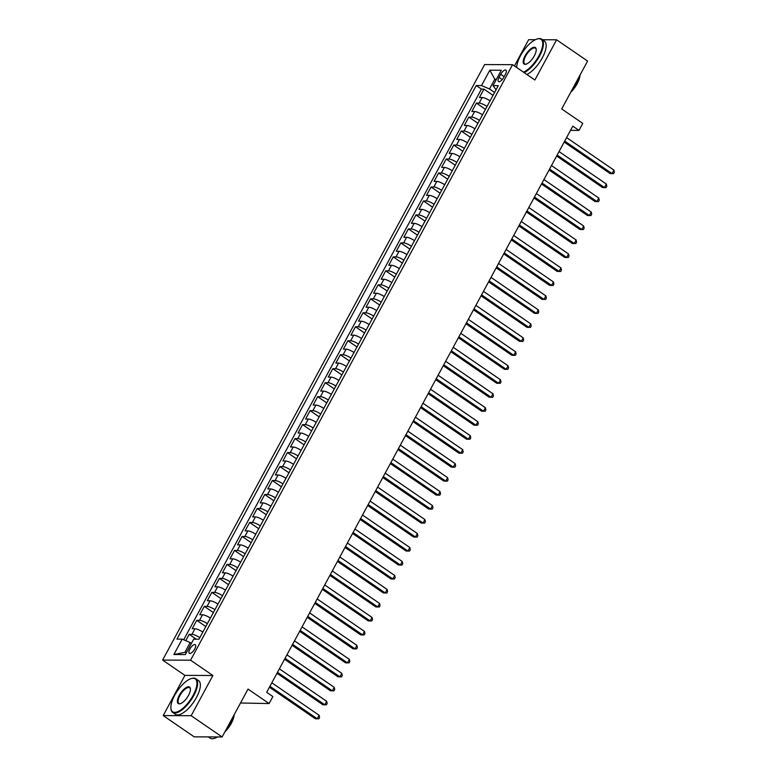 <?xml version="1.0" encoding="UTF-8"?>
<svg xmlns="http://www.w3.org/2000/svg" width="777" height="777" viewBox="0 0 777 777"><rect width="100%" height="100%" fill="white"/><g stroke="black" fill="none" stroke-linecap="round" stroke-linejoin="round"><path stroke-width="1.17" d="M194.736 649.009A5.235 2.069 -55.5 0 0 195.289 644.677A5.235 2.069 -55.5 0 0 189.909 648.989A5.235 2.069 -55.5 0 0 189.355 653.311A5.235 2.069 -55.5 0 0 194.736 649.009M240.501 703L269.095 703.554L272.873 696.561L266.676 692.307L572.795 126.146L578.991 130.4L582.769 123.407L561.703 108.945L587.597 61.072L556.614 39.802L542.482 39.744M163.199 715.578L194.182 736.849L222.135 736.965L191.161 715.704L212.888 675.514L190.579 660.197L162.626 660.081L184.926 675.388L163.199 715.578L191.161 715.704M190.579 660.197L512.577 64.676L484.625 64.559L162.626 660.081M535.304 39.705L528.661 39.676L514.442 65.958M490.064 100.864A6.546 1.564 -151.6 0 0 482.187 97.523L479.428 97.513L483.964 89.122L493.036 95.357M487.033 106.459A6.546 1.564 -151.6 0 0 479.166 103.118L476.408 103.098L485.479 109.334M476.408 103.098L471.872 111.49L474.63 111.499A6.546 1.564 -151.6 0 1 482.498 114.841M474.941 128.827A6.546 1.564 -151.6 0 0 467.074 125.485L464.316 125.466L468.852 117.084L477.923 123.31M467.385 142.803A6.546 1.564 -151.6 0 0 459.508 139.462L456.759 139.452L461.285 131.06L470.367 137.286M459.829 156.779A6.546 1.564 -151.6 0 0 451.952 153.438L449.193 153.428L453.729 145.037L462.801 151.272M452.263 170.765A6.546 1.564 -151.6 0 0 444.395 167.424L441.637 167.405L446.173 159.023L455.244 165.248M444.706 184.741A6.546 1.564 -151.6 0 0 436.839 181.4L434.081 181.391L438.616 172.999L447.688 179.225M437.15 198.718A6.546 1.564 -151.6 0 0 429.283 195.377L426.524 195.367L431.06 186.975L440.132 193.211M429.594 212.704A6.546 1.564 -151.6 0 0 421.717 209.353L418.958 209.343L423.494 200.961L432.575 207.187M422.028 226.68A6.546 1.564 -151.6 0 0 414.16 223.339L411.402 223.329L415.938 214.938L425.009 221.163M414.471 240.656A6.546 1.564 -151.6 0 0 406.604 237.315L403.846 237.306L408.381 228.914L417.453 235.149M406.915 254.633A6.546 1.564 -151.6 0 0 399.048 251.292L396.289 251.282L400.825 242.9L409.897 249.126M399.359 268.619A6.546 1.564 -151.6 0 0 391.482 265.278L388.723 265.258L393.259 256.876L402.34 263.102M391.802 282.595A6.546 1.564 -151.6 0 0 383.925 279.254L381.167 279.244L385.703 270.852L394.774 277.088M384.236 296.571A6.546 1.564 -151.6 0 0 376.369 293.23L373.611 293.22L378.146 284.838L387.218 291.064M376.68 310.557A6.546 1.564 -151.6 0 0 368.813 307.216L366.054 307.197L370.59 298.815L379.662 305.04M369.124 324.533A6.546 1.564 -151.6 0 0 361.247 321.192L358.488 321.183L363.024 312.791L372.105 319.017M361.567 338.51A6.546 1.564 -151.6 0 0 353.69 335.169L350.932 335.159L355.468 326.767L364.539 333.003M354.001 352.496A6.546 1.564 -151.6 0 0 346.134 349.155L343.376 349.135L347.911 340.753L356.983 346.979M346.445 366.472A6.546 1.564 -151.6 0 0 338.578 363.131L335.819 363.121L340.355 354.73L349.427 360.955M338.889 380.448A6.546 1.564 -151.6 0 0 331.021 377.107L328.263 377.098L332.789 368.706L341.87 374.941M331.332 394.434A6.546 1.564 -151.6 0 0 323.455 391.093L320.697 391.074L325.233 382.692L334.314 388.918M323.766 408.411A6.546 1.564 -151.6 0 0 315.899 405.07L313.141 405.06L317.676 396.668L326.748 402.894M316.21 422.387A6.546 1.564 -151.6 0 0 308.343 419.046L305.584 419.036L310.12 410.644L319.192 416.88M308.654 436.373A6.546 1.564 -151.6 0 0 300.786 433.022L298.028 433.012L302.564 424.63L311.635 430.856M301.097 450.349A6.546 1.564 -151.6 0 0 293.22 447.008L290.462 446.998L294.998 438.607L304.079 444.832M293.531 464.325A6.546 1.564 -151.6 0 0 285.664 460.984L282.906 460.975L287.441 452.583L296.513 458.818M285.975 478.302A6.546 1.564 -151.6 0 0 278.108 474.961L275.349 474.951L279.885 466.569L288.957 472.795M278.419 492.288A6.546 1.564 -151.6 0 0 270.551 488.947L267.793 488.927L272.329 480.545L281.4 486.771M270.862 506.264A6.546 1.564 -151.6 0 0 262.985 502.923L260.227 502.913L264.763 494.522L273.844 500.757M263.306 520.24A6.546 1.564 -151.6 0 0 255.429 516.899L252.671 516.89L257.206 508.508L266.278 514.733M255.74 534.226A6.546 1.564 -151.6 0 0 247.873 530.885L245.114 530.866L249.65 522.484L258.722 528.71M248.184 548.203A6.546 1.564 -151.6 0 0 240.316 544.862L237.558 544.852L242.094 536.46L251.165 542.686M240.627 562.179A6.546 1.564 -151.6 0 0 232.75 558.838L230.002 558.828L234.528 550.437L243.609 556.672M233.071 576.165A6.546 1.564 -151.6 0 0 225.194 572.824L222.436 572.804L226.971 564.423L236.043 570.648M225.505 590.141A6.546 1.564 -151.6 0 0 217.638 586.8L214.879 586.79L219.415 578.399L228.487 584.625M217.948 604.117A6.546 1.564 -151.6 0 0 210.081 600.776L207.323 600.767L211.859 592.375L220.93 598.611M210.392 618.103A6.546 1.564 -151.6 0 0 202.525 614.762L199.767 614.743L204.302 606.361L213.374 612.587M202.836 632.08A6.546 1.564 -151.6 0 0 194.959 628.739L192.201 628.729L196.736 620.337L205.818 626.563M500.718 74.301L499.048 77.37A5.07 2.01 -55.5 0 0 498.523 81.566A5.07 2.01 -55.5 0 0 503.739 77.389L505.4 74.32A5.07 2.01 -55.5 0 0 505.924 70.124A5.07 2.01 -55.5 0 0 500.718 74.301L504.137 76.651M496.017 80.041L494.794 79.196L489.5 88.976L481.517 85.567L476.233 85.538L176.913 639.121L182.197 639.141L173.883 654.525L185.373 654.574L193.687 639.189L198.97 639.218L498.29 85.635L493.007 85.616L496.056 89.773M481.517 85.567L489.831 70.183L501.32 70.231L493.007 85.616M483.964 89.122L481.439 89.112L183.693 639.782M199.806 637.674A6.546 1.564 28.4 0 0 191.938 634.333L189.18 634.314L185.752 640.666M196.736 620.337L199.495 620.347A6.546 1.564 28.4 0 1 207.372 623.688M204.302 606.361L207.051 606.371A6.546 1.564 28.4 0 1 214.928 609.712M211.859 592.375L214.617 592.395A6.546 1.564 28.4 0 1 222.484 595.736M219.415 578.399L222.173 578.409A6.546 1.564 28.4 0 1 230.041 581.75M226.971 564.423L229.73 564.432A6.546 1.564 28.4 0 1 237.607 567.773M234.528 550.437L237.286 550.456A6.546 1.564 28.4 0 1 245.163 553.797M242.094 536.46L244.852 536.47A6.546 1.564 28.4 0 1 252.719 539.811M249.65 522.484L252.408 522.494A6.546 1.564 28.4 0 1 260.276 525.835M257.206 508.508L259.965 508.517A6.546 1.564 28.4 0 1 267.832 511.858M264.763 494.522L267.521 494.531A6.546 1.564 28.4 0 1 275.398 497.882M272.329 480.545L275.087 480.555A6.546 1.564 28.4 0 1 282.954 483.896M279.885 466.569L282.643 466.579A6.546 1.564 28.4 0 1 290.511 469.92M287.441 452.583L290.2 452.602A6.546 1.564 28.4 0 1 298.067 455.944M294.998 438.607L297.756 438.616A6.546 1.564 28.4 0 1 305.633 441.958M302.564 424.63L305.322 424.64A6.546 1.564 28.4 0 1 313.189 427.981M310.12 410.644L312.878 410.664A6.546 1.564 28.4 0 1 320.746 414.005M317.676 396.668L320.435 396.678A6.546 1.564 28.4 0 1 328.302 400.019M325.233 382.692L327.991 382.702A6.546 1.564 28.4 0 1 335.868 386.043M332.789 368.706L335.547 368.725A6.546 1.564 28.4 0 1 343.424 372.066M340.355 354.73L343.113 354.739A6.546 1.564 28.4 0 1 350.981 358.08M347.911 340.753L350.67 340.763A6.546 1.564 28.4 0 1 358.537 344.104M355.468 326.767L358.226 326.787A6.546 1.564 28.4 0 1 366.103 330.128M363.024 312.791L365.782 312.801A6.546 1.564 28.4 0 1 373.659 316.142M370.59 298.815L373.348 298.824A6.546 1.564 28.4 0 1 381.216 302.166M378.146 284.838L380.905 284.848A6.546 1.564 28.4 0 1 388.772 288.189M385.703 270.852L388.461 270.862A6.546 1.564 28.4 0 1 396.328 274.213M393.259 256.876L396.017 256.886A6.546 1.564 28.4 0 1 403.894 260.227M400.825 242.9L403.584 242.91A6.546 1.564 28.4 0 1 411.451 246.251M408.381 228.914L411.14 228.933A6.546 1.564 28.4 0 1 419.007 232.274M415.938 214.938L418.696 214.947A6.546 1.564 28.4 0 1 426.563 218.288M423.494 200.961L426.252 200.971A6.546 1.564 28.4 0 1 434.129 204.312M431.06 186.975L433.809 186.995A6.546 1.564 28.4 0 1 441.686 190.336M438.616 172.999L441.375 173.009A6.546 1.564 28.4 0 1 449.242 176.35M446.173 159.023L448.931 159.032A6.546 1.564 28.4 0 1 456.798 162.374M453.729 145.037L456.487 145.056A6.546 1.564 28.4 0 1 464.364 148.397M461.285 131.06L464.044 131.07A6.546 1.564 28.4 0 1 471.921 134.411M468.852 117.084L471.61 117.094A6.546 1.564 28.4 0 1 479.477 120.435M494.59 92.473L489.5 88.976M269.095 703.554L248.028 689.092L222.135 736.965M512.577 64.676L534.887 79.992L556.614 39.802M570.522 130.361L578.991 130.4M496.474 79.196L494.794 79.196L489.831 70.183M191.404 643.405L190.18 642.56L184.887 652.35L186.567 652.35M481.439 89.112L476.233 85.538M189.18 634.314L196.299 639.209M182.197 639.141L190.18 642.56M173.883 654.525L184.887 652.35M212.888 675.514L184.926 675.388M564.199 142.045L610.12 173.562L612.004 173.572L564.714 141.103M613.898 170.076L614.374 172.232L613.616 173.63L612.004 173.572L613.898 170.076L566.598 137.607M613.616 173.63L610.12 173.562M523.475 72.154A19.969 7.896 -55.5 0 0 538.927 55.827A19.969 7.896 -55.5 0 0 537.111 39.005A19.969 7.896 -55.5 0 0 520.493 55.75A19.969 7.896 -55.5 0 0 516.676 67.492M537.383 38.937A20.455 8.091 124.5 0 1 537.665 38.85A20.455 8.091 124.5 0 1 541.656 39.18A20.455 8.091 124.5 0 1 539.529 56.08A20.455 8.091 124.5 0 1 524.145 72.62M534.323 55.808A9.984 3.943 124.5 0 1 526.01 64.18A9.984 3.943 124.5 0 1 525.106 55.769A9.984 3.943 124.5 0 1 531.973 48.028A9.984 3.943 124.5 0 1 536.208 49.32A9.984 3.943 124.5 0 1 534.323 55.808M536.227 49.621A9.489 3.749 -55.5 0 0 535.46 48.213A9.489 3.749 -55.5 0 0 525.699 56.022A9.489 3.749 -55.5 0 0 524.708 63.869A9.489 3.749 -55.5 0 0 526.301 64.083M579.584 75.884A20.455 8.091 124.5 0 1 576.952 81.77A20.455 8.091 124.5 0 1 573.222 87.655M579.972 75.175A14.724 5.827 124.5 0 1 577.156 83.722A14.724 5.827 124.5 0 1 570.736 92.249M541.656 39.18L544.386 41.045A20.455 8.091 124.5 0 1 542.259 57.954A20.455 8.091 124.5 0 1 526.864 74.485M193.123 695.376A19.969 7.896 -55.5 0 0 191.307 678.564A19.969 7.896 -55.5 0 0 174.689 695.298A19.969 7.896 -55.5 0 0 170.911 708.274A19.969 7.896 -55.5 0 0 179.39 710.848A19.969 7.896 -55.5 0 0 193.123 695.376M191.579 678.486A20.455 8.091 124.5 0 1 191.861 678.408A20.455 8.091 124.5 0 1 195.853 678.729A20.455 8.091 124.5 0 1 193.726 695.638A20.455 8.091 124.5 0 1 172.698 712.46A20.455 8.091 124.5 0 1 170.959 708.847A20.455 8.091 124.5 0 1 170.94 708.556M188.52 695.357A9.984 3.943 124.5 0 1 180.206 703.729A9.984 3.943 124.5 0 1 179.293 695.318A9.984 3.943 124.5 0 1 186.169 687.587A9.984 3.943 124.5 0 1 190.404 688.878A9.984 3.943 124.5 0 1 188.52 695.357M190.423 689.17A9.489 3.749 -55.5 0 0 189.646 687.771A9.489 3.749 -55.5 0 0 179.895 695.58A9.489 3.749 -55.5 0 0 178.904 703.418A9.489 3.749 -55.5 0 0 180.497 703.641M233.78 715.442A20.455 8.091 124.5 0 1 231.148 721.328A20.455 8.091 124.5 0 1 227.408 727.214M234.159 714.723A14.724 5.827 124.5 0 1 231.352 723.27A14.724 5.827 124.5 0 1 224.932 731.808M195.853 678.729L198.582 680.603A20.455 8.091 124.5 0 1 196.445 697.513A20.455 8.091 124.5 0 1 175.427 714.335L172.698 712.46M217.453 736.946A20.455 8.091 124.5 0 1 210.13 738.15L208.314 736.907M556.643 156.022L602.563 187.539L604.448 187.548L557.148 155.079M606.342 184.052L606.818 186.208L606.06 187.607L604.448 187.548L606.342 184.052L559.042 151.583M606.06 187.607L602.563 187.539M549.086 169.998L594.997 201.525L596.891 201.534L549.592 169.065M598.785 198.038L599.261 200.184L598.504 201.583L596.891 201.534L598.785 198.038L551.485 165.569M598.504 201.583L594.997 201.525M541.53 183.984L587.441 215.501L589.335 215.511L542.035 183.042M591.219 212.014L591.695 214.17L590.947 215.559L589.335 215.511L591.219 212.014L543.919 179.545M590.947 215.559L587.441 215.501M533.964 197.96L579.885 229.477L581.769 229.487L534.479 197.018M583.663 225.99L584.139 228.147L583.381 229.545L581.769 229.487L583.663 225.99L536.363 193.522M583.381 229.545L579.885 229.477M526.408 211.936L572.328 243.463L574.213 243.463L526.913 210.994M576.107 239.976L576.583 242.123L575.825 243.522L574.213 243.463L576.107 239.976L528.807 207.508M575.825 243.522L572.328 243.463M518.851 225.922L564.772 257.44L566.656 257.449L519.357 224.98M568.55 253.953L569.026 256.099L568.269 257.498L566.656 257.449L568.55 253.953L521.25 221.484M568.269 257.498L564.772 257.44M511.295 239.899L557.206 271.416L559.1 271.426L511.8 238.957M560.984 267.929L561.46 270.085L560.712 271.484L559.1 271.426L560.984 267.929L513.694 235.46M560.712 271.484L557.206 271.416M503.729 253.875L549.65 285.402L551.544 285.402L504.244 252.933M553.428 281.915L553.904 284.061L553.146 285.46L551.544 285.402L553.428 281.915L506.128 249.446M553.146 285.46L549.65 285.402M496.173 267.851L542.093 299.378L543.978 299.388L496.688 266.919M545.872 295.891L546.348 298.038L545.59 299.436L543.978 299.388L545.872 295.891L498.572 263.422M545.59 299.436L542.093 299.378M488.616 281.837L534.537 313.354L536.421 313.364L489.121 280.895M538.315 309.868L538.791 312.024L538.034 313.422L536.421 313.364L538.315 309.868L491.015 277.399M538.034 313.422L534.537 313.354M481.06 295.814L526.971 327.331L528.865 327.34L481.565 294.872M530.749 323.844L531.235 326L530.477 327.399L528.865 327.34L530.749 323.844L483.459 291.375M530.477 327.399L526.971 327.331M473.494 309.79L519.415 341.317L521.309 341.326L474.009 308.857M523.193 337.83L523.669 339.976L522.921 341.375L521.309 341.326L523.193 337.83L475.893 305.361M522.921 341.375L519.415 341.317M465.938 323.776L511.858 355.293L513.743 355.303L466.453 322.834M515.637 351.806L516.113 353.962L515.355 355.361L513.743 355.303L515.637 351.806L468.337 319.337M515.355 355.361L511.858 355.293M458.381 337.752L504.302 369.269L506.186 369.279L458.886 336.81M508.08 365.782L508.556 367.939L507.799 369.337L506.186 369.279L508.08 365.782L460.78 333.314M507.799 369.337L504.302 369.269M450.825 351.728L496.736 383.255L498.63 383.265L451.33 350.796M500.514 379.768L501 381.915L500.242 383.314L498.63 383.265L500.514 379.768L453.224 347.3M500.242 383.314L496.736 383.255M443.269 365.714L489.18 397.232L491.074 397.241L443.774 364.772M492.958 393.745L493.434 395.901L492.686 397.3L491.074 397.241L492.958 393.745L445.658 361.276M492.686 397.3L489.18 397.232M435.703 379.691L481.623 411.208L483.508 411.218L436.218 378.749M485.402 407.721L485.878 409.877L485.12 411.276L483.508 411.218L485.402 407.721L438.102 375.252M485.12 411.276L481.623 411.208M428.146 393.667L474.067 425.194L475.951 425.194L428.651 392.725M477.845 421.707L478.321 423.853L477.564 425.252L475.951 425.194L477.845 421.707L430.545 389.238M477.564 425.252L474.067 425.194M420.59 407.653L466.501 439.17L468.395 439.18L421.095 406.711M470.289 435.683L470.765 437.839L470.007 439.228L468.395 439.18L470.289 435.683L422.989 403.214M470.007 439.228L466.501 439.17M413.034 421.629L458.945 453.146L460.839 453.156L413.539 420.687M462.723 449.66L463.199 451.816L462.451 453.214L460.839 453.156L462.723 449.66L415.433 417.191M462.451 453.214L458.945 453.146M405.468 435.606L451.388 467.132L453.282 467.132L405.982 434.664M455.167 463.646L455.643 465.792L454.885 467.191L453.282 467.132L455.167 463.646L407.867 431.177M454.885 467.191L451.388 467.132M397.911 449.582L443.832 481.109L445.716 481.118L398.416 448.65M447.61 477.622L448.086 479.768L447.329 481.167L445.716 481.118L447.61 477.622L400.31 445.153M447.329 481.167L443.832 481.109M390.355 463.568L436.276 495.085L438.16 495.095L390.86 462.626M440.054 491.598L440.53 493.754L439.772 495.153L438.16 495.095L440.054 491.598L392.754 459.129M439.772 495.153L436.276 495.085M382.799 477.544L428.71 509.071L430.604 509.071L383.304 476.602M432.488 505.584L432.974 507.731L432.216 509.129L430.604 509.071L432.488 505.584L385.198 473.115M432.216 509.129L428.71 509.071M375.233 491.52L421.153 523.047L423.047 523.057L375.747 490.588M424.932 519.56L425.407 521.707L424.65 523.106L423.047 523.057L424.932 519.56L377.632 487.092M424.65 523.106L421.153 523.047M367.676 505.506L413.597 537.024L415.481 537.033L368.191 504.564M417.375 533.537L417.851 535.693L417.094 537.092L415.481 537.033L417.375 533.537L370.075 501.068M417.094 537.092L413.597 537.024M360.12 519.483L406.041 551L407.925 551.01L360.625 518.541M409.819 547.513L410.295 549.669L409.537 551.068L407.925 551.01L409.819 547.513L362.519 515.044M409.537 551.068L406.041 551M352.564 533.459L398.475 564.986L400.369 564.996L353.069 532.527M402.253 561.499L402.739 563.646L401.981 565.044L400.369 564.996L402.253 561.499L354.963 529.03M401.981 565.044L398.475 564.986M345.007 547.445L390.918 578.962L392.812 578.972L345.512 546.503M394.697 575.475L395.172 577.632L394.425 579.03L392.812 578.972L394.697 575.475L347.397 543.006M394.425 579.03L390.918 578.962M337.441 561.421L383.362 592.938L385.246 592.948L337.956 560.479M387.14 589.452L387.616 591.608L386.859 593.006L385.246 592.948L387.14 589.452L339.84 556.983M386.859 593.006L383.362 592.938M329.885 575.398L375.806 606.924L377.69 606.934L330.39 574.465M379.584 603.438L380.06 605.584L379.302 606.983L377.69 606.934L379.584 603.438L332.284 570.969M379.302 606.983L375.806 606.924M322.329 589.384L368.24 620.901L370.134 620.91L322.834 588.442M372.028 617.414L372.504 619.57L371.746 620.969L370.134 620.91L372.028 617.414L324.728 584.945M371.746 620.969L368.24 620.901M314.772 603.36L360.683 634.877L362.577 634.887L315.277 602.418M364.462 631.39L364.937 633.546L364.19 634.945L362.577 634.887L364.462 631.39L317.162 598.921M364.19 634.945L360.683 634.877M307.206 617.336L353.127 648.863L355.021 648.863L307.721 616.394M356.905 645.376L357.381 647.523L356.624 648.921L355.021 648.863L356.905 645.376L309.605 612.907M356.624 648.921L353.127 648.863M299.65 631.322L345.571 662.839L347.455 662.849L300.155 630.38M349.349 659.352L349.825 661.509L349.067 662.898L347.455 662.849L349.349 659.352L302.049 626.884M349.067 662.898L345.571 662.839M292.094 645.298L338.014 676.816L339.899 676.825L292.599 644.356M341.793 673.329L342.268 675.485L341.511 676.884L339.899 676.825L341.793 673.329L294.493 640.86M341.511 676.884L338.014 676.816M284.537 659.275L330.448 690.802L332.342 690.802L285.042 658.333M334.227 687.315L334.712 689.461L333.955 690.86L332.342 690.802L334.227 687.315L286.936 654.846M333.955 690.86L330.448 690.802M276.971 673.251L322.892 704.778L324.786 704.788L277.486 672.319M326.67 701.291L327.146 703.438L326.389 704.836L324.786 704.788L326.67 701.291L279.37 668.822M326.389 704.836L322.892 704.778M269.415 687.237L315.336 718.754L317.22 718.764L269.93 686.295M319.114 715.267L319.59 717.424L318.832 718.822L317.22 718.764L319.114 715.267L271.814 682.798M318.832 718.822L315.336 718.754M479.166 103.118L482.187 97.523M191.938 634.333L194.959 628.739M199.495 620.347L202.525 614.762M207.051 606.371L210.081 600.776M214.617 592.395L217.638 586.8M222.173 578.409L225.194 572.824M229.73 564.432L232.75 558.838M237.286 550.456L240.316 544.862M244.852 536.47L247.873 530.885M252.408 522.494L255.429 516.899M259.965 508.517L262.985 502.923M267.521 494.531L270.551 488.947M275.087 480.555L278.108 474.961M282.643 466.579L285.664 460.984M290.2 452.602L293.22 447.008M297.756 438.616L300.786 433.022M305.322 424.64L308.343 419.046M312.878 410.664L315.899 405.07M320.435 396.678L323.455 391.093M327.991 382.702L331.021 377.107M335.547 368.725L338.578 363.131M343.113 354.739L346.134 349.155M350.67 340.763L353.69 335.169M358.226 326.787L361.247 321.192M365.782 312.801L368.813 307.216M373.348 298.824L376.369 293.23M380.905 284.848L383.925 279.254M388.461 270.862L391.482 265.278M396.017 256.886L399.048 251.292M403.584 242.91L406.604 237.315M411.14 228.933L414.16 223.339M418.696 214.947L421.717 209.353M426.252 200.971L429.283 195.377M433.809 186.995L436.839 181.4M441.375 173.009L444.395 167.424M448.931 159.032L451.952 153.438M456.487 145.056L459.508 139.462M464.044 131.07L467.074 125.485M471.61 117.094L474.63 111.499M502.243 79.565L499.048 77.37M537.111 39.005L537.665 38.85M191.307 678.564L191.861 678.408M170.911 708.274L170.959 708.847"/></g></svg>
